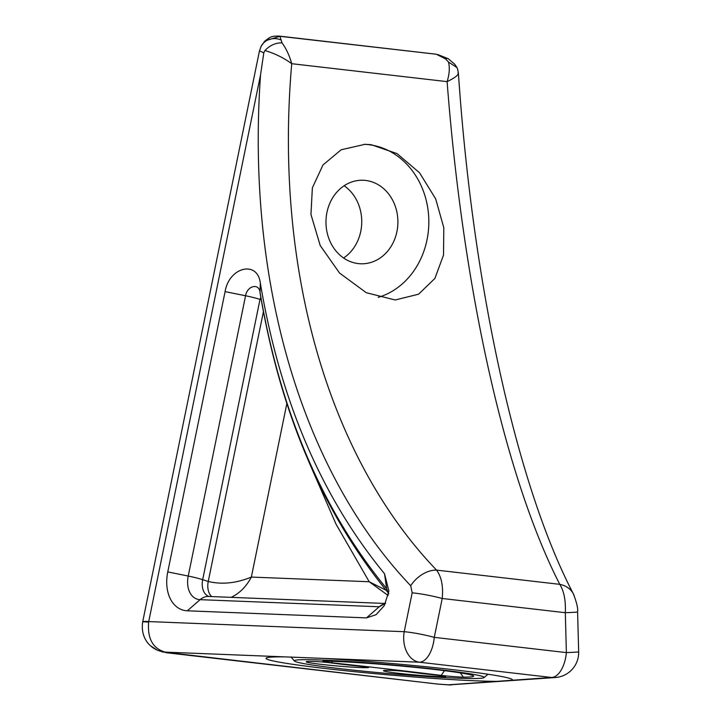 <?xml version="1.0" encoding="UTF-8"?>
<svg xmlns="http://www.w3.org/2000/svg" width="721" height="721" viewBox="0 0 721 721"><rect width="100%" height="100%" fill="white"/><g stroke="black" fill="none" stroke-linecap="round" stroke-linejoin="round"><path stroke-width="1.08" d="M388.34 592.986A20.891 13.843 -39.7 0 1 386.663 588.633C322.539 510.702 280.334 411.916 260.038 292.266C258.938 282.785 247.186 285.786 245.564 295.763L188.235 576.052A22.838 15.754 -72.2 0 0 200.114 599.665L379.246 606.767A20.891 14.862 -87.7 0 1 385.05 603.783M384.527 573.736C321.413 496.85 280.009 399.975 260.335 283.101C257.631 260.047 229.125 266.932 225.087 291.617L167.768 571.915A37.609 25.938 -72.2 0 0 187.316 610.795L366.448 617.897L376.083 614.698L384.266 605.676L388.898 591.112L384.527 573.736L386.663 588.633L388.511 593.987M364.096 144.326A77.724 66.9 -89.6 0 1 428.454 213.551A77.724 66.9 -89.6 0 1 378.228 297.349M326.153 217.886A41.782 35.969 -89.6 0 1 362.257 180.232A41.782 35.969 -89.6 0 1 397.902 222.284A41.782 35.969 -89.6 0 1 361.618 263.796A41.782 35.969 -89.6 0 1 326.153 217.886M371.144 144.687L365.015 144.326L341.177 149.761L322.954 164.992L312.364 187.857L310.949 214.443L320.223 245.555L339.546 273.052L366.304 292.717L395.189 299.981L418.568 294.204L434.88 278.468L443.523 255.054L443.794 227.674L435.664 198.861L419.577 172.815L397.082 153.618L371.144 144.687M343.584 258.001A41.782 35.969 90.4 0 0 344.133 185.757M470.813 678.524A95.271 4.479 5 0 1 366.061 671.44A95.271 4.479 5 0 1 294.411 661.013A95.271 4.479 5 0 1 389.619 664.636A95.271 4.479 5 0 1 484.016 677.605A95.271 4.479 5 0 1 470.813 678.524M438.179 675.28A74.425 3.497 5 0 1 407.843 671.774A10.86 0.514 -175 0 0 392.53 670.449A31.76 1.496 -175 0 0 383.518 670.629A31.76 1.496 -175 0 0 409.636 674.468A31.76 1.496 -175 0 0 445.371 676.541A10.86 0.514 -175 0 0 445.83 676.415A10.86 0.514 -175 0 0 438.179 675.28M315.239 661.518A31.76 1.496 -175 0 0 306.227 661.707A31.76 1.496 -175 0 0 332.345 665.537A31.76 1.496 -175 0 0 368.08 667.619A10.86 0.514 -175 0 0 368.539 667.493A10.86 0.514 -175 0 0 360.888 666.357A74.425 3.497 5 0 1 330.551 662.851A10.86 0.514 -175 0 0 315.239 661.518M331.723 662.761A536.631 25.235 5 0 1 441.153 675.397A15.042 0.703 -175 0 0 463.351 677.118A80.743 3.794 -175 0 0 473.589 675.983A80.743 3.794 -175 0 0 413.818 667.24A80.743 3.794 -175 0 0 325.099 661.157A15.042 0.703 -175 0 0 322.828 661.301A15.042 0.703 -175 0 0 331.723 662.761L332.426 661.328M512.09 680.273A123.688 5.813 -175 0 0 512.334 679.597A123.688 5.813 -175 0 0 445.767 668.854A123.688 5.813 -175 0 0 322.287 658.354L285.426 656.894A123.688 5.813 -175 0 0 266.175 658.057A123.688 5.813 -175 0 0 353.551 671.575A123.688 5.813 -175 0 0 495.147 681.327A123.688 5.813 -175 0 0 497.157 681.336L551.43 677.461A25.073 24.027 -94.1 0 0 555.395 677.515L449.084 684.896M386.05 590.22L369.197 581.748L388.195 595.519M231.117 597.358C239.552 593.383 246.303 586.624 251.359 577.07C236.227 583.271 221.852 584.74 208.243 581.468L202.682 579.684A20.891 2.37 -168.4 0 0 188.235 576.052L167.768 571.915M263.922 42.142L265.13 40.845L279.928 36.302A13.375 6.777 -83.4 0 0 279.045 36.068A13.375 6.777 -83.4 0 0 279.018 36.068A13.375 6.777 -83.4 0 0 278.82 36.05M165.983 652.694A13.375 6.777 -83.4 0 0 166.326 652.748A13.375 6.777 -83.4 0 0 166.695 652.766L158.26 650.54L165.262 652.126C152.888 648.621 147.336 638.635 148.616 622.169L148.724 621.574A20.891 2.37 -168.4 0 0 142.659 622.016L259.452 50.939L261.308 45.946A16.385 14.988 -150.8 0 0 260.939 46.658M157.692 650.27L156.971 649.918M162.018 651.892L437.836 684.094A13.375 6.777 -83.4 0 0 438.206 684.121L166.695 652.766L165.262 652.126L285.426 656.894M282.028 42.845C275.665 42.737 269.969 45.306 264.913 50.533C274.773 53.444 283.704 57.833 291.726 63.7C289.536 55.751 286.3 48.803 282.028 42.845L279.928 36.302L435.709 54.165A13.375 6.777 96.6 0 1 435.709 54.156A13.375 6.777 96.6 0 1 436.602 54.39L445.641 58.96L448.489 62.069L456.97 67.549L457.943 70.415M437.845 684.094L448.444 684.824L497.157 681.336M150.77 645.944L157.133 650.036M448.462 58.843A16.385 5.065 119.6 0 0 448.255 58.698A16.385 5.065 119.6 0 0 445.641 58.96M448.498 62.06C449.895 67.693 449.435 74.218 447.11 81.635C455.339 77.652 458.98 74.714 458.033 72.83M259.659 50.939L263.796 52.858L264.913 50.533M281.1 39.961A16.385 14.988 -150.8 0 0 261.308 45.946L265.139 40.854M148.616 622.169A20.891 1.739 -168.7 0 0 142.623 622.205L142.668 622.025A20.891 2.37 -168.4 0 0 142.65 622.079M263.796 52.858L260.542 74.867C245.879 281.334 301.775 471.471 410.718 585.749L412.169 592.851L404.22 631.704A25.073 2.839 11.6 0 1 434.267 637.355L442.216 598.493A25.073 2.839 -168.4 0 0 412.169 592.851M410.718 585.749A25.073 16.98 136.6 0 1 436.565 570.113C441.522 576.917 443.406 586.371 442.216 598.493L565.318 612.706C565.85 600.512 563.993 591.058 559.757 584.343L436.565 570.113C328.1 457.249 273.962 267.933 291.726 63.7L447.11 81.635C463.08 289.77 505.187 477.69 559.757 584.343A25.073 20.603 -27.3 0 1 573.438 593.96A25.073 20.603 -27.3 0 1 573.474 594.023A25.073 20.603 -27.3 0 1 574.033 595.213M565.318 612.706A25.073 0.505 -1.5 0 0 577.611 611.949A25.073 0.505 -1.5 0 0 577.593 611.931L578.675 651.847A25.073 0.505 -1.5 0 1 566.373 652.604A25.073 12.708 96.6 0 1 551.43 677.461L419.325 662.202A25.073 12.708 -83.4 0 0 434.267 637.355L566.373 652.604L565.318 612.706M161.162 651.414C150.329 648.756 140.415 638.436 142.632 622.205A20.891 1.739 -168.7 0 0 142.623 622.25M322.287 658.354L419.325 662.202A25.073 17.827 -87.7 0 1 404.22 631.704L148.724 621.574L260.533 74.867M385.338 603.468L208.513 596.456A20.891 14.862 92.3 0 0 200.114 599.665L187.316 610.795M208.883 596.474A16.718 11.527 107.8 0 1 202.682 579.684L260.011 299.395A20.891 2.37 -168.4 0 0 245.564 295.763L225.087 291.617M261.236 299.792L260.011 299.395L260.822 297.385M260.119 293.186A20.891 9.031 -9.4 0 1 260.083 293.014A20.891 9.031 -9.4 0 1 260.038 292.266L260.335 283.101M366.448 617.897L379.246 606.767L385.537 603.27M263.408 311.751L208.243 581.468A16.718 11.527 -72.2 0 0 211.722 596.582M441.153 675.397L444.506 670.674M460.331 672.891L463.351 677.118M308.426 460.809L336.04 524.158L369.206 581.739L251.359 577.07L286.832 403.625M260.047 292.636L260.092 293.014C280.397 413.584 323.305 513.776 388.826 593.599L388.268 592.761L388.493 594.068M385.573 603.198L384.924 603.991M484.016 677.605L488.036 674.234M294.411 661.013L290.996 656.966M279.045 36.077C271.276 36.095 270.69 36.6 265.076 40.899M435.691 54.156L279.018 36.068M448.994 684.896L439.089 684.211M456.961 67.558L454.798 64.286L448.237 58.716L437.764 54.526M457.718 69.558L458.421 73.524C473.12 289.842 517.957 488.261 573.474 594.023M448.94 684.887L451.211 684.941M573.42 593.969C576.755 602.693 578.143 608.686 577.593 611.949M555.395 677.515A25.073 25.073 0 0 0 578.675 651.847"/></g></svg>
